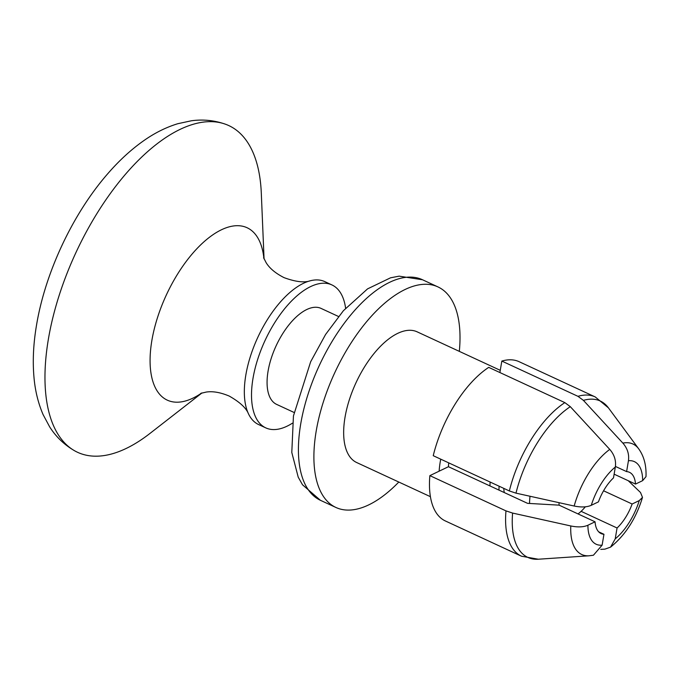 <?xml version="1.0" encoding="UTF-8"?>
<svg xmlns="http://www.w3.org/2000/svg" width="680" height="680" viewBox="0 0 680 680"><rect width="100%" height="100%" fill="white"/><g stroke="black" fill="none" stroke-linecap="round" stroke-linejoin="round"><path stroke-width="1.02" d="M509.354 490.952L433.236 455.693A87.754 41.608 114.8 0 1 488.725 367.37L564.842 402.62L570.308 406.674L609.756 449.395C614.354 454.69 616.216 460.564 615.332 467.024L613.496 477.896A33.754 16.005 114.8 0 0 598.434 501.874L591.285 505.3C586.899 507.221 581.196 507.458 574.175 506.031L515.984 493.144L509.354 490.952A87.754 41.608 114.8 0 1 564.842 402.62M609.756 449.395A60.894 28.866 114.8 0 0 574.175 506.031M600.771 549.38L604.928 549.134L610.563 547.137L615.221 538.858L617.066 527.986L581.111 511.335A33.754 16.005 114.8 0 0 585.318 506.812A33.754 15.997 114.8 0 1 578.017 513.91M587.911 525.24L595.06 521.807A33.754 16.005 114.8 0 0 601.094 533.571A33.754 16.005 114.8 0 0 603.959 534.276L602.123 545.156L593.419 555.237L588.888 555.807A60.894 28.866 114.8 0 0 589.16 555.789L538.322 559.223A86.173 40.851 114.8 0 1 512.61 513.077L570.8 525.963C577.83 527.399 583.534 527.153 587.911 525.24A45.509 21.573 114.8 0 0 602.123 545.156M617.066 527.986A33.754 16.005 114.8 0 0 632.128 504.008L639.277 500.582L642.498 497.386L640.509 492.498L628.235 480.709M577.949 396.321A87.754 41.608 114.8 0 1 595.229 396.942L608.421 407.847L638.69 448.834A60.894 28.866 114.8 0 0 638.529 448.613C643.96 456.034 646.45 465.366 646 476.637L642.651 480.641L635.502 484.075A33.754 16.005 114.8 0 0 629.467 472.311A33.754 16.005 114.8 0 0 626.603 471.606L628.439 460.725C629.314 454.257 627.453 448.383 622.863 443.105L583.414 400.375L577.949 396.321L501.831 361.072L499.894 372.538M429.862 475.635L505.979 510.884A87.754 41.608 114.8 0 0 521.466 556.206L445.358 520.957A87.754 41.608 114.8 0 1 429.862 475.635L439.127 471.18A72.003 34.136 -65.2 0 1 440.3 461.465A72.003 34.136 -65.2 0 1 440.716 459.162M595.229 396.942L519.112 361.692A87.754 41.608 114.8 0 0 501.831 361.072M505.979 510.884L512.61 513.077M638.529 448.613A60.894 28.866 114.8 0 0 622.863 443.105M570.8 525.963A60.894 28.866 114.8 0 0 588.888 555.807M459.315 351.365A121.507 57.604 114.8 0 0 438.013 286.943A121.507 57.604 114.8 0 0 316.183 431.179A121.507 57.604 114.8 0 0 335.894 507.458A121.507 57.604 114.8 0 0 398.803 482.043M430.398 496.672L356.694 462.544A72.003 34.136 -65.2 0 1 345.015 417.333A72.003 34.136 -65.2 0 1 417.214 331.865L500.267 370.328M626.603 471.606L615.425 466.429M603.959 534.276L598.706 531.845M632.128 504.008L603.568 490.781M439.127 471.18L448.452 466.71A56.253 26.673 -65.2 0 1 448.706 462.859M448.452 466.71L527.561 503.344L559.104 505.155L595.06 521.807M614.125 474.173L635.502 484.075M559.028 502.681A33.754 15.997 114.8 0 0 559.104 505.155M345.618 308.244A78.752 37.34 114.8 0 0 331.959 284.945A78.752 37.34 114.8 0 0 252.994 378.428A78.752 37.34 114.8 0 0 265.769 427.873A78.752 37.34 114.8 0 0 292.375 423.215M338.512 316.498L321.087 308.423A52.879 25.066 114.8 0 0 268.065 371.195A52.879 25.066 114.8 0 0 276.641 404.396L294.066 412.462M490.11 482.035A52.879 25.066 114.8 0 0 489.991 485.945M499.094 486.2A52.879 25.066 114.8 0 0 498.984 490.11M503.787 488.367A45.008 21.335 114.8 0 0 504.262 492.558M264.061 258.901L261.298 193.052A180.013 85.34 114.8 0 0 225.93 124.389A180.013 85.34 114.8 0 0 48.356 339.286A180.013 85.34 114.8 0 0 74.749 450.857A180.013 85.34 114.8 0 0 149.974 433.423L201.994 392.929M331.959 284.945L324.785 281.613A78.752 37.34 114.8 0 0 310.182 280.806A78.752 37.34 114.8 0 0 245.82 375.105A78.752 37.34 114.8 0 0 248.531 413.942A78.752 37.34 114.8 0 0 258.587 424.55L265.769 427.873M530.034 496.264A52.879 25.066 114.8 0 0 529.55 503.463M615.332 467.024A45.509 21.573 114.8 0 0 591.285 505.3M615.221 538.858A45.509 21.573 114.8 0 0 639.277 500.582M642.651 480.641A45.509 21.573 114.8 0 0 628.439 460.725M570.308 406.674A86.173 40.851 114.8 0 0 515.984 493.144M608.421 407.847A86.173 40.851 114.8 0 0 583.414 400.375M422.535 279.769A121.507 57.604 114.8 0 0 300.704 424.014A121.507 57.604 114.8 0 0 320.407 500.293L302.515 484.781L298.223 477.164L291.797 452.472L293.437 415.973L310.658 361.751L325.601 334.45L343.409 310.7L367.574 288.864L390.558 277.805L399.143 276.156L422.535 279.769L438.013 286.943M263.908 258.545A95.004 45.041 114.8 0 0 210.928 236.173A95.004 45.041 114.8 0 0 151.861 340.519A95.004 45.041 114.8 0 0 201.62 393.048M521.466 556.206L538.322 559.223M642.498 497.386C636.072 518.517 625.421 535.101 610.563 547.137M335.894 507.458L320.407 500.293M225.939 124.389C214.71 120.36 203.201 119.153 191.394 120.776L177.803 123.709C166.005 127.321 154.632 132.999 143.675 140.734C131.18 149.523 119.272 160.446 107.95 173.494C72.998 213.409 45.288 272.298 36.533 325.091C33.371 343.621 32.521 361.097 34 377.519C35.181 390.881 38.216 403.231 43.086 414.579L49.648 426.844C56.041 436.909 64.413 444.907 74.749 450.857M263.594 257.677L266.135 262.684C269.611 268.362 275.604 273.351 284.104 277.661C295.486 281.826 304.181 282.88 310.19 280.806M248.531 413.942C246.22 408.008 239.776 402.05 229.211 396.066C220.422 392.377 212.755 391.051 206.193 392.071L200.753 393.372"/></g></svg>
